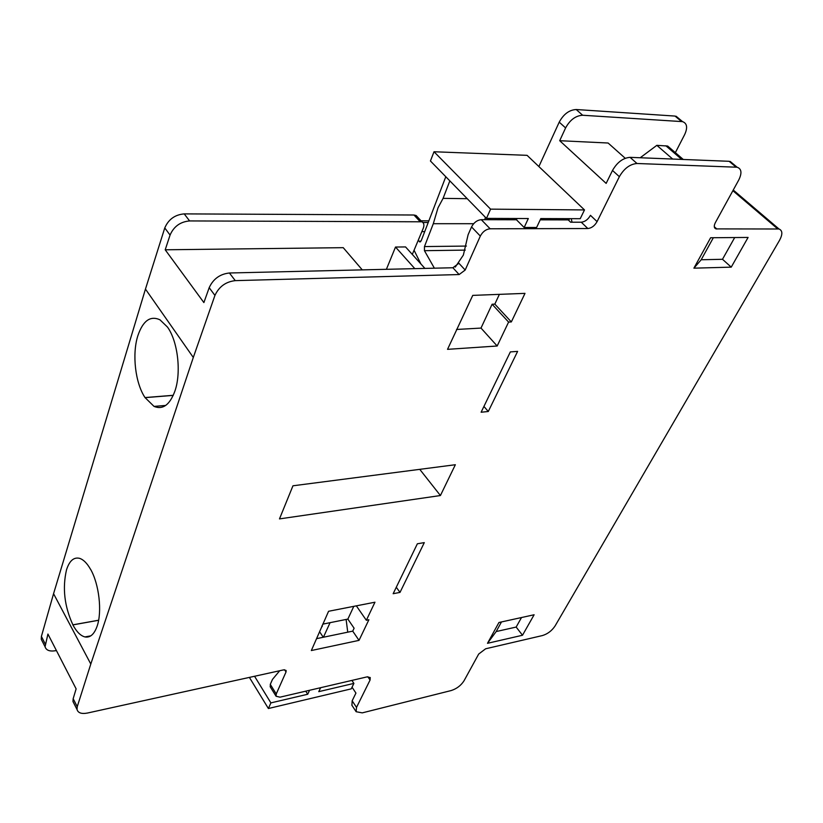 <?xml version="1.0" encoding="UTF-8"?>
<svg xmlns="http://www.w3.org/2000/svg" width="823" height="823" viewBox="0 0 823 823"><rect width="100%" height="100%" fill="white"/><g stroke="black" fill="none" stroke-linecap="round" stroke-linejoin="round"><path stroke-width="1.23" d="M167.388 327.07L167.419 326.978C177.819 341.195 181.482 372.366 174.939 391.007C169.805 404.875 162.841 410.008 154.045 406.408L145.023 397.571C135.301 383.127 131.937 354.312 137.801 335.866C142.935 320.713 150.331 315.374 159.991 319.828L167.481 327.07M571.265 218.671L572.016 222.2M279.686 670.745L272.475 679.417L270.294 684.366L270.325 686.948M517.039 218.496L516.453 219.762L481.28 219.679C477.124 220.111 473.873 222.529 471.538 226.932L468.112 234.72L463.37 255.058L455.284 267.064M473.637 223.712L433.299 223.702L438.011 207.818L443.083 198.364L467.238 198.693M90.52 569.3L90.54 569.228C99.069 583.939 102.289 611.571 97.145 626.118C94.254 634.286 90.191 637.897 84.944 636.93C80.623 635.829 76.601 631.817 72.866 624.894L72.897 624.832C64.42 606.376 62.301 588.034 66.519 569.804C69.43 560.792 73.772 556.976 79.553 558.333C83.401 559.558 87.063 563.21 90.52 569.3L90.571 569.29M98.616 620.223L72.897 624.832M72.866 624.894L98.606 620.285M347.738 632.177L346.113 619.441M485.272 217.179L484.922 219.69M433.299 223.702L424.462 246.571L424.442 250.686L434.379 268.185M714.498 227.59L715.969 228.897C713.932 228.033 713.736 225.944 715.372 222.611L738.735 180.031C742.13 173.067 741.585 168.797 737.12 167.223L637.002 163.499C629.976 164.096 624.101 168.489 619.359 176.678L597.087 221.634L590.472 215.338C588.075 219.504 584.999 221.799 581.264 222.21L570.606 222.2L568.23 219.895L540.217 219.823M597.087 221.634C594.669 225.811 591.593 228.115 587.848 228.537L490.127 228.784C485.961 229.236 482.69 231.664 480.323 236.078L465.18 270.047L458.895 263.267L452.887 267.753L229.411 272.989C219.947 274.049 213.208 278.946 209.186 287.68L203.888 302.586L165.207 249.791L343.232 247.672L362.264 269.872M465.18 270.047L459.141 274.553L235.265 280.633C225.769 281.733 219 286.661 214.937 295.416L193.302 357.46L90.797 664.038L77.249 706.69L77.033 709.519C78.072 712.965 81.539 714.138 87.433 713.047L283.678 669.86L286.116 670.467L286.023 671.99L276.24 693.964L276.075 696.248L279.974 697.174L366.976 676.897L370.247 677.545L370.062 680.045L356.513 707.41L356.133 711.72L362.254 712.872L451.158 690.559C456.693 688.779 460.973 685.528 464.018 680.806L478.688 654.048L485.642 648.781L542.46 635.551C547.665 633.947 551.863 630.757 555.062 625.984L779.618 240.172C782.766 234.205 782.56 230.481 779.011 229L715.969 228.897M316.752 638.617L352.728 631.138L354.106 628.227L347.862 619.091L353.808 606.335M488.286 411.5L481.116 412.23L510.353 351.905L517.616 351.39L488.286 411.5L483.924 406.428M400.009 592.395L393.157 593.712L417.364 543.787L424.298 542.614L400.009 592.395L396.295 587.252M456.549 329.467L481.002 328.079L492.103 304.243L494.829 304.119L499.386 294.356M511.33 321.927L508.593 322.081L497.174 345.999L447.527 349.343L472.752 295.385L524.992 293.369L511.33 321.927L494.829 304.119M497.174 345.999L481.002 328.079M508.593 322.081L492.103 304.243M359.023 640.366L311.341 650.54L328.572 611.273L374.959 602.21L366.348 620.275L368.889 619.75L359.023 640.366L352.728 631.138M322.266 626.498L321.906 625.953M366.348 620.275L356.338 605.841M347.862 619.091L322.719 624.153M731.236 267.146L722.491 259.286L701.196 259.759L693.902 268.164L710.63 237.744L748.086 237.436L731.236 267.146L693.902 268.164M734.692 237.549L722.491 259.286M713.346 237.724L701.196 259.759M522.502 635.253L516.165 627.064L496.187 631.55L487.494 643.308L498.944 622.497L534.117 614.76L522.502 635.253L487.494 643.308M521.504 617.538L516.165 627.064M501.485 621.941L496.187 631.55M449.842 180.875L443.083 198.364M418.362 239.966L419.524 241.849L421.294 240.522L445.799 176.739M420.934 263.998L414.062 250.243M319.766 632.002L323.264 637.269M351.905 680.405L353.9 683.399L351.236 688.861L268.391 708.521L249.4 677.411M486.465 218.393L528.315 218.537L524.158 227.498L536.627 227.467L540.804 218.568L580.225 218.702L584.495 209.927L527.08 155.341L434.009 151.751L490.58 209.145L486.465 218.393L430.429 160.989L434.009 151.751M254.564 676.269L270.89 702.893L307.709 694.252L305.755 691.166M320.631 687.699L318.768 691.649L353.9 683.399M421.047 220.811L428.855 220.831M422.868 222.488L428.217 222.488M421.849 231.633L424.709 231.623M490.58 209.145L584.495 209.927M270.89 702.893L268.391 708.521M309.551 690.281L307.709 694.252M524.158 227.498L516.453 219.762M440.418 495.539L279.481 518.902L292.957 485.796L455.345 464.728L440.418 495.539L419.761 469.347M56.406 650.551L55.419 650.736C49.617 651.631 46.17 650.304 45.07 646.765L47.919 634.049L76.127 688.872L73.165 698.696L72.969 701.525L74.029 703.624M733.612 164.291L729.137 161.298L630.068 157.347C623.052 157.913 617.199 162.285 612.497 170.454L606.15 183.395L559.702 140.702L565.596 127.925C570.01 119.88 575.689 115.652 582.653 115.251L682.565 121.639C687.092 123.337 687.802 127.627 684.695 134.509L675.354 152.656M352.049 687.205L355.937 693.089L352.162 700.785L351.935 705.321M323.408 637.239L330.074 622.672M42.364 641.456L41.263 639.296L41.397 636.426L53.567 593.702L145.455 289.089L164.765 227.94C168.478 219.371 174.96 214.68 184.218 213.887L413.959 215.009L416.14 215.523L417.724 217.231M490.251 219.7L490.827 218.414M538.88 166.565L559.218 122.143C563.59 114.119 569.249 109.912 576.203 109.521L675.035 116.074L679.613 119.181M498.861 219.72L499.438 218.445M559.702 140.702L608.104 143.017L625.233 158.273M640.212 157.749L656.836 145.342L667.659 146.041L683.275 159.467M672.031 149.807L667.659 146.041M165.207 249.791L170.063 235.069C173.807 226.469 180.33 221.757 189.609 220.934L421.962 221.799C423.968 223.064 424.411 225.183 423.3 228.166L412.313 254.42M386.399 269.306L395.513 247.044L405.554 246.931L424.905 268.401M672.679 159.045L656.836 145.342M414.813 268.637L395.513 247.044M568.765 220.41L569.598 218.661M144.992 397.653L173.242 395.39M173.283 395.297L145.023 397.571M424.462 246.571L466.404 246.067M480.323 236.078L471.538 226.932M276.24 693.964L270.294 684.366M286.023 671.99L284.614 669.757M419.205 241.468L420.79 241.448M424.442 250.686L465.252 250.11M490.127 228.784L481.28 219.679M587.848 228.537L581.264 222.21M736.081 167.1L729.137 161.298M637.002 163.499L630.068 157.347M619.359 176.678L612.497 170.454M459.141 274.553L452.887 267.753M235.265 280.633L229.411 272.989M214.937 295.416L209.186 287.68M370.062 680.045L367.85 676.753M77.249 706.69L73.165 698.696M356.513 707.41L352.162 700.785M732.871 190.71L777.601 228.825M714.282 226.726L716.874 229.01M681.711 159.405L665.858 145.774M164.765 227.94L170.063 235.069M145.455 289.089L193.302 357.46M184.218 213.887L189.609 220.934M413.959 215.009L419.781 221.294M559.218 122.143L565.596 127.925M576.203 109.521L582.653 115.251M675.035 116.074L681.526 121.495M41.397 636.426L45.203 643.905M53.567 593.702L90.797 664.038M563.909 219.885L564.372 218.651M84.944 636.93L90.797 635.85M419.524 241.849L420.399 241.839M737.12 167.223L730.176 161.421M77.033 709.519L72.969 701.525M276.075 696.248L270.139 686.66M356.133 711.72L351.802 705.116M733.242 190.031L779.011 229M416.14 215.523L421.962 221.799M676.074 116.218L682.565 121.639M41.263 639.296L45.07 646.765M563.714 218.651L563.282 219.885M154.045 406.408L165.711 405.43"/></g></svg>
